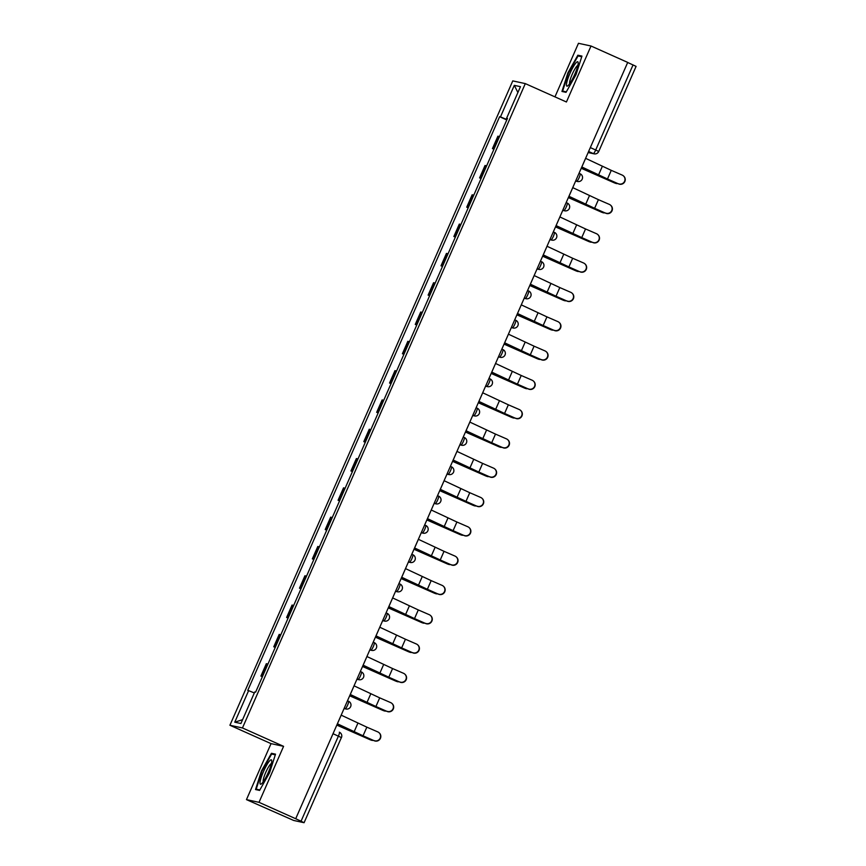 <?xml version="1.0" encoding="UTF-8"?>
<svg xmlns="http://www.w3.org/2000/svg" width="866" height="866" viewBox="0 0 866 866"><rect width="100%" height="100%" fill="white"/><g stroke="black" fill="none" stroke-linecap="round" stroke-linejoin="round"><path stroke-width="1.3" d="M246.464 799.621L259.01 802.327L295.707 818.727L627.709 62.417L591.013 46.006L566.429 101.993L525.305 83.612L512.769 80.895L229.912 725.253L271.036 743.634L246.464 799.621L293.671 820.459L304.02 822.7L301.054 821.206L338.411 736.111A4.103 0.736 -65.9 0 0 339.364 732.203A4.103 0.736 -65.9 0 0 339.331 732.192L339.364 732.203A4.103 4.103 0 0 1 341.442 737.605L333.031 733.697M591.013 46.006L578.466 43.3L554.954 96.862M259.01 802.327L283.583 746.34L242.458 727.96L525.305 83.612M295.707 818.727L301.054 821.206M627.677 62.482L636.088 66.379L598.731 151.485L595.7 149.991L633.057 64.896M499.498 136.568L497.896 136.189L492.451 148.584L494.053 148.963M493.934 149.244L492.451 148.584M486.638 165.871L485.036 165.493L479.591 177.887L481.193 178.277M481.074 178.548L479.591 177.887M473.767 195.175L472.165 194.796L466.731 207.191L468.322 207.58M468.203 207.851L466.731 207.191M460.907 224.489L459.305 224.099L453.86 236.505L455.462 236.883M455.343 237.165L453.86 236.505M448.036 253.792L446.445 253.413L441 265.808L442.602 266.187M442.472 266.468L441 265.808M435.176 283.095L433.574 282.717L428.129 295.111L429.731 295.49M429.612 295.771L428.129 295.111M422.316 312.399L420.714 312.02L415.269 324.414L416.871 324.804M416.752 325.075L415.269 324.414M409.445 341.713L407.843 341.323L402.409 353.729L404 354.107M403.881 354.389L402.409 353.729M396.585 371.016L394.983 370.626L389.538 383.032L391.14 383.411M391.021 383.692L389.538 383.032M383.714 400.319L382.123 399.94L376.678 412.335L378.28 412.714M378.15 412.995L376.678 412.335M370.854 429.623L369.252 429.244L363.807 441.638L365.409 442.028M365.29 442.299L363.807 441.638M357.994 458.937L356.391 458.547L350.947 470.952L352.549 471.331M352.43 471.613L350.947 470.952M345.123 488.24L343.521 487.85L338.086 500.256L339.678 500.635M339.559 500.916L338.086 500.256M332.263 517.543L330.66 517.164L325.215 529.559L326.818 529.938M326.699 530.219L325.215 529.559M319.392 546.847L317.8 546.468L312.355 558.862L313.957 559.252M313.828 559.523L312.355 558.862M306.532 576.161L304.929 575.771L299.484 588.176L301.087 588.555M300.967 588.837L299.484 588.176M293.671 605.464L292.069 605.074L286.624 617.48L288.226 617.859M288.107 618.14L286.624 617.48M280.8 634.767L279.198 634.388L273.764 646.783L275.366 647.162M275.236 647.443L273.764 646.783M267.94 664.07L266.338 663.692L260.893 676.086L262.495 676.476M262.376 676.747L260.893 676.086M506.956 119.562L500.461 116.91L514.317 85.344L520.455 86.676L506.61 118.231L507.379 118.62M242.588 719.668L234.762 722.19L240.91 723.511L254.756 691.956L255.622 692.14L507.465 118.426L506.61 118.231M234.762 722.19L248.618 690.624L254.323 692.962M500.461 116.91L499.606 116.726L247.752 690.44L248.618 690.624M229.912 725.253L242.458 727.96M566.028 92.337L576.031 74.649L581.952 56.084L577.871 55.208L567.88 72.896L561.958 91.46L566.028 92.337M271.036 743.634L283.583 746.34M259.594 790.42L269.597 772.732L275.518 754.167L271.437 753.29L261.445 770.978L255.524 789.543L259.594 790.42M506.794 119.941L499.606 116.726M514.317 85.344L517.89 92.521M580.913 56.561L577.871 55.208M274.479 754.643L271.437 753.29M618.389 183.722A4.72 4.687 -49.6 0 0 623.347 175.809A4.72 4.687 -49.6 0 0 622.189 175.084L611.266 170.353L607.477 178.991L618.649 183.938L607.737 179.208A15.393 0.574 23.7 0 1 596.934 174.326L581.757 167.084M623.347 175.809L623.607 176.025A4.72 4.687 130.4 0 1 618.649 183.938M581.811 166.965L607.477 178.991M585.6 158.326L611.266 170.353M614.947 183.072A4.72 4.178 -70.3 0 1 614.633 182.964A4.72 4.178 -70.3 0 1 614.319 182.845L615.488 183.256A4.72 4.178 109.7 0 0 615.791 183.386A4.72 4.178 109.7 0 0 617.729 183.549M581.227 168.285L614.319 182.845M615.488 183.256L605.843 178.797A15.393 0.574 -156.3 0 0 594.552 173.817L581.27 168.188M605.529 213.025A4.72 4.687 -49.6 0 0 610.487 205.112A4.72 4.687 -49.6 0 0 609.318 204.387L598.406 199.656L594.617 208.295L605.789 213.252L594.866 208.522A15.393 0.574 23.7 0 1 584.074 203.629L568.897 196.398M610.487 205.112L610.747 205.329A4.72 4.687 130.4 0 1 605.789 213.252M568.951 196.279L594.617 208.295M568.973 196.29L572.762 187.641L598.406 199.656M592.658 242.339A4.72 4.687 -49.6 0 0 597.616 234.415A4.72 4.687 -49.6 0 0 596.457 233.69L585.546 228.96L581.746 237.598L592.918 242.556L582.006 237.825A15.393 0.574 23.7 0 1 571.214 232.943L556.026 225.701M597.616 234.415L597.876 234.643A4.72 4.687 130.4 0 1 592.918 242.556M559.88 216.944L556.102 225.593L581.746 237.598M559.901 216.955L585.546 228.96M575.782 63.11A13.347 2.382 -65.9 0 0 568.031 78.254A13.347 2.382 -65.9 0 0 567.836 85.81A13.347 2.382 -65.9 0 0 568.865 84.771A13.347 2.382 -65.9 0 0 575.132 73.437A13.347 2.382 -65.9 0 0 578.174 62.677A13.347 2.382 -65.9 0 0 575.782 63.11M577.838 65.459A10.1 1.808 -65.9 0 0 576.615 66.487A10.1 1.808 -65.9 0 0 571.549 75.872A10.1 1.808 -65.9 0 0 569.687 83.71M566.299 91.872L562.64 91.071L568.377 73.08L578.055 55.944L581.736 56.745M564.946 92.11L562.64 91.071M269.337 761.192A13.347 2.382 -65.9 0 0 261.597 776.337A13.347 2.382 -65.9 0 0 261.402 783.892A13.347 2.382 -65.9 0 0 262.43 782.853A13.347 2.382 -65.9 0 0 268.698 771.519A13.347 2.382 -65.9 0 0 271.74 760.759A13.347 2.382 -65.9 0 0 269.337 761.192M271.404 763.541A10.1 1.808 -65.9 0 0 270.181 764.57A10.1 1.808 -65.9 0 0 265.104 773.944A10.1 1.808 -65.9 0 0 263.253 781.792M259.865 789.944L256.206 789.153L261.943 771.162L271.621 754.026L275.301 754.827M258.501 790.182L256.206 789.153M602.087 212.376A4.72 4.178 -70.3 0 1 601.762 212.278A4.72 4.178 -70.3 0 1 601.459 212.148L602.617 212.571A4.72 4.178 109.7 0 0 602.931 212.69A4.72 4.178 109.7 0 0 604.869 212.852M568.367 197.6L601.459 212.148M602.617 212.571L592.972 208.111A15.393 0.574 -156.3 0 0 581.692 203.12L568.41 197.502M589.216 241.679A4.72 4.178 -70.3 0 1 588.902 241.582A4.72 4.178 -70.3 0 1 588.588 241.452L589.757 241.874A4.72 4.178 109.7 0 0 590.071 241.993A4.72 4.178 109.7 0 0 591.998 242.155M555.507 226.903L588.588 241.452M589.757 241.874L580.112 237.414A15.393 0.574 -156.3 0 0 568.821 232.424L555.55 226.805M579.798 271.643A4.72 4.687 -49.6 0 0 584.756 263.729A4.72 4.687 -49.6 0 0 583.587 262.993L572.675 258.263L568.886 266.912L580.058 271.859L569.146 267.129A15.393 0.574 23.7 0 1 558.343 262.246L543.166 255.005M584.756 263.729L585.015 263.946A4.72 4.687 130.4 0 1 580.058 271.859M543.22 254.885L568.886 266.912M547.009 246.247L572.675 258.263M566.938 300.946A4.72 4.687 -49.6 0 0 571.896 293.033A4.72 4.687 -49.6 0 0 570.726 292.307L559.815 287.577L556.015 296.215L567.198 301.162L556.275 296.432A15.393 0.574 23.7 0 1 545.483 291.55L530.306 284.308M571.896 293.033L572.155 293.249A4.72 4.687 130.4 0 1 567.198 301.162M559.815 287.577L534.17 275.561L530.371 284.2L556.015 296.215M554.067 330.249A4.72 4.687 -49.6 0 0 559.025 322.336A4.72 4.687 -49.6 0 0 557.866 321.611L546.944 316.88L543.155 325.519L554.327 330.476L543.415 325.735A15.393 0.574 23.7 0 1 532.612 320.853L517.435 313.622M559.025 322.336L559.284 322.553A4.72 4.687 130.4 0 1 554.327 330.476M521.278 304.854L517.511 313.514L543.155 325.519M521.3 304.864L546.944 316.88M576.355 270.982A4.72 4.178 -70.3 0 1 576.031 270.885A4.72 4.178 -70.3 0 1 575.728 270.766L576.897 271.177A4.72 4.178 109.7 0 0 577.2 271.307A4.72 4.178 109.7 0 0 579.138 271.459M542.636 256.206L575.728 270.766M576.897 271.177L567.252 266.717A15.393 0.574 -156.3 0 0 555.961 261.727L542.679 256.109M563.485 300.285A4.72 4.178 -70.3 0 1 563.171 300.188A4.72 4.178 -70.3 0 1 562.868 300.069L564.026 300.48A4.72 4.178 109.7 0 0 564.34 300.61A4.72 4.178 109.7 0 0 566.277 300.773M529.775 285.509L562.868 300.069M564.026 300.48L554.381 296.02A15.393 0.574 -156.3 0 0 543.101 291.041L529.819 285.412M550.624 329.6A4.72 4.178 -70.3 0 1 550.311 329.502A4.72 4.178 -70.3 0 1 549.997 329.372L551.166 329.794A4.72 4.178 109.7 0 0 551.469 329.914A4.72 4.178 109.7 0 0 553.406 330.076M516.905 314.823L549.997 329.372M551.166 329.794L541.521 325.335A15.393 0.574 -156.3 0 0 530.23 320.344L516.948 314.726M541.207 359.552A4.72 4.687 -49.6 0 0 546.165 351.639A4.72 4.687 -49.6 0 0 544.995 350.914L534.084 346.184L530.295 354.822L541.466 359.78L530.544 355.049A15.393 0.574 23.7 0 1 519.752 350.167L504.575 342.925M546.165 351.639L546.424 351.867A4.72 4.687 130.4 0 1 541.466 359.78M504.629 342.806L530.295 354.822M508.418 334.168L534.084 346.184M537.764 358.903A4.72 4.178 -70.3 0 1 537.44 358.805A4.72 4.178 -70.3 0 1 537.136 358.676L538.306 359.098A4.72 4.178 109.7 0 0 538.609 359.217A4.72 4.178 109.7 0 0 540.546 359.379M504.044 344.127L537.136 358.676M538.306 359.098L528.661 354.638A15.393 0.574 -156.3 0 0 517.37 349.647L504.088 344.029M528.336 388.866A4.72 4.687 -49.6 0 0 533.304 380.953A4.72 4.687 -49.6 0 0 532.135 380.217L521.224 375.487L517.424 384.136L528.596 389.083L517.684 384.352A15.393 0.574 23.7 0 1 506.891 379.47L491.704 372.228M533.304 380.953L533.553 381.17A4.72 4.687 130.4 0 1 528.596 389.083M495.558 363.471L491.78 372.12L517.424 384.136M495.579 363.482L521.224 375.487M524.893 388.206A4.72 4.178 -70.3 0 1 524.58 388.109A4.72 4.178 -70.3 0 1 524.266 387.979L525.435 388.401A4.72 4.178 109.7 0 0 525.749 388.531A4.72 4.178 109.7 0 0 527.675 388.682M491.184 373.43L524.266 387.979M525.435 388.401L515.79 383.941A15.393 0.574 -156.3 0 0 504.499 378.951L491.228 373.333M515.476 418.17A4.72 4.687 -49.6 0 0 520.434 410.257A4.72 4.687 -49.6 0 0 519.264 409.531L508.353 404.801L504.564 413.439L515.735 418.386L504.824 413.656A15.393 0.574 23.7 0 1 494.021 408.774L478.844 401.532M520.434 410.257L520.693 410.473A4.72 4.687 130.4 0 1 515.735 418.386M478.898 401.413L504.564 413.439M478.92 401.423L482.708 392.785L508.353 404.801M512.033 417.509A4.72 4.178 -70.3 0 1 511.709 417.412A4.72 4.178 -70.3 0 1 511.405 417.293L512.575 417.704A4.72 4.178 109.7 0 0 512.878 417.834A4.72 4.178 109.7 0 0 514.815 417.997M478.313 402.733L511.405 417.293M512.575 417.704L502.93 413.244A15.393 0.574 -156.3 0 0 491.639 408.265L478.357 402.636M502.616 447.473A4.72 4.687 -49.6 0 0 507.573 439.56A4.72 4.687 -49.6 0 0 506.404 438.835L495.493 434.104L491.693 442.743L502.875 447.7L491.953 442.959A15.393 0.574 23.7 0 1 481.16 438.077L465.984 430.846M507.573 439.56L507.833 439.776A4.72 4.687 130.4 0 1 502.875 447.7M466.027 430.727L491.693 442.743M469.827 422.078L495.493 434.104M499.162 446.824A4.72 4.178 -70.3 0 1 498.848 446.726A4.72 4.178 -70.3 0 1 498.545 446.596L499.704 447.008A4.72 4.178 109.7 0 0 500.018 447.137A4.72 4.178 109.7 0 0 501.955 447.3M465.453 432.037L498.545 446.596M499.704 447.008L490.059 442.558A15.393 0.574 -156.3 0 0 478.779 437.568L465.497 431.95M489.745 476.776A4.72 4.687 -49.6 0 0 494.702 468.863A4.72 4.687 -49.6 0 0 493.544 468.138L482.622 463.407L478.833 472.046L490.004 477.004L479.093 472.273A15.393 0.574 23.7 0 1 468.29 467.391L453.113 460.149M494.702 468.863L494.962 469.091A4.72 4.687 130.4 0 1 490.004 477.004M453.167 460.03L478.833 472.046M453.189 460.041L456.977 451.403L482.622 463.407M486.302 476.127A4.72 4.178 -70.3 0 1 485.988 476.029A4.72 4.178 -70.3 0 1 485.674 475.899L486.844 476.322A4.72 4.178 109.7 0 0 487.147 476.441A4.72 4.178 109.7 0 0 489.084 476.603M452.593 461.351L485.674 475.899M486.844 476.322L477.198 471.862A15.393 0.574 -156.3 0 0 465.908 466.871L452.626 461.253M476.885 506.09A4.72 4.687 -49.6 0 0 481.842 498.166A4.72 4.687 -49.6 0 0 480.673 497.441L469.762 492.711L465.973 501.36L477.144 506.307L466.222 501.576A15.393 0.574 23.7 0 1 455.429 496.694L440.253 489.452M481.842 498.166L482.102 498.394A4.72 4.687 130.4 0 1 477.144 506.307M469.762 492.711L444.117 480.706L440.329 489.344L465.973 501.36M473.442 505.43A4.72 4.178 -70.3 0 1 473.117 505.333A4.72 4.178 -70.3 0 1 472.814 505.203L473.983 505.625A4.72 4.178 109.7 0 0 474.287 505.755A4.72 4.178 109.7 0 0 476.224 505.906M439.722 490.654L472.814 505.203M473.983 505.625L464.338 501.165A15.393 0.574 -156.3 0 0 453.048 496.175L439.766 490.557M464.014 535.394A4.72 4.687 -49.6 0 0 468.982 527.481A4.72 4.687 -49.6 0 0 467.813 526.755L456.902 522.014L453.102 530.663L464.273 535.61L453.362 530.88A15.393 0.574 23.7 0 1 442.569 525.998L427.382 518.756M468.982 527.481L469.231 527.697A4.72 4.687 130.4 0 1 464.273 535.61M427.436 518.637L453.102 530.663M431.236 509.998L456.902 522.014M460.571 534.733A4.72 4.178 -70.3 0 1 460.257 534.636A4.72 4.178 -70.3 0 1 459.943 534.517L461.113 534.928A4.72 4.178 109.7 0 0 461.426 535.058A4.72 4.178 109.7 0 0 463.353 535.21M426.862 519.957L459.943 534.517M461.113 534.928L451.467 530.468A15.393 0.574 -156.3 0 0 440.177 525.478L426.906 519.86M451.154 564.697A4.72 4.687 -49.6 0 0 456.111 556.784A4.72 4.687 -49.6 0 0 454.942 556.059L444.031 551.328L440.242 559.966L451.413 564.924L440.502 560.183A15.393 0.574 23.7 0 1 429.698 555.301L414.522 548.07M456.111 556.784L456.371 557A4.72 4.687 130.4 0 1 451.413 564.924M444.031 551.328L418.386 539.312L414.598 547.962L440.242 559.966M447.711 564.047A4.72 4.178 -70.3 0 1 447.386 563.95A4.72 4.178 -70.3 0 1 447.083 563.82L448.252 564.231A4.72 4.178 109.7 0 0 448.556 564.361A4.72 4.178 109.7 0 0 450.493 564.524M413.991 549.26L447.083 563.82M448.252 564.231L438.607 559.782A15.393 0.574 -156.3 0 0 427.317 554.792L414.035 549.174M438.293 594A4.72 4.687 -49.6 0 0 443.251 586.087A4.72 4.687 -49.6 0 0 442.082 585.362L431.171 580.631L427.371 589.27L438.553 594.228L427.631 589.497A15.393 0.574 23.7 0 1 416.838 584.615L401.662 577.373M443.251 586.087L443.511 586.314A4.72 4.687 130.4 0 1 438.553 594.228M431.171 580.631L405.526 568.616L401.727 577.265L427.371 589.27M434.851 593.351A4.72 4.178 -70.3 0 1 434.526 593.253A4.72 4.178 -70.3 0 1 434.223 593.123L435.382 593.546A4.72 4.178 109.7 0 0 435.695 593.665A4.72 4.178 109.7 0 0 437.633 593.827M401.131 578.575L434.223 593.123M435.382 593.546L425.736 589.086A15.393 0.574 -156.3 0 0 414.457 584.095L401.175 578.477M425.423 623.314A4.72 4.687 -49.6 0 0 430.38 615.39A4.72 4.687 -49.6 0 0 429.222 614.665L418.3 609.935L414.511 618.584L425.682 623.531L414.771 618.8A15.393 0.574 23.7 0 1 403.967 613.918L388.791 606.676M430.38 615.39L430.64 615.618A4.72 4.687 130.4 0 1 425.682 623.531M388.845 606.557L414.511 618.584M392.634 597.919L418.3 609.935M421.98 622.654A4.72 4.178 -70.3 0 1 421.666 622.557A4.72 4.178 -70.3 0 1 421.352 622.427L422.521 622.849A4.72 4.178 109.7 0 0 422.825 622.979A4.72 4.178 109.7 0 0 424.762 623.13M388.271 607.878L421.352 622.427M422.521 622.849L412.876 618.389A15.393 0.574 -156.3 0 0 401.586 613.399L388.304 607.78M412.562 652.618A4.72 4.687 -49.6 0 0 417.52 644.705A4.72 4.687 -49.6 0 0 416.351 643.979L405.44 639.238L401.651 647.887L412.822 652.834L401.911 648.104A15.393 0.574 23.7 0 1 391.107 643.222L375.931 635.98M417.52 644.705L417.78 644.921A4.72 4.687 130.4 0 1 412.822 652.834M379.773 627.222L376.006 635.871L401.651 647.887M379.795 627.233L405.44 639.238M409.12 651.957A4.72 4.178 -70.3 0 1 408.795 651.86A4.72 4.178 -70.3 0 1 408.492 651.741L409.661 652.152A4.72 4.178 109.7 0 0 409.964 652.282A4.72 4.178 109.7 0 0 411.902 652.434M375.4 637.181L408.492 651.741M409.661 652.152L400.016 647.692A15.393 0.574 -156.3 0 0 388.726 642.702L375.443 637.084M399.691 681.921A4.72 4.687 -49.6 0 0 404.66 674.008A4.72 4.687 -49.6 0 0 403.491 673.283L392.579 668.552L388.78 677.19L399.951 682.148L389.04 677.407A15.393 0.574 23.7 0 1 378.247 672.525L363.06 665.283M404.66 674.008L404.909 674.224A4.72 4.687 130.4 0 1 399.951 682.148M392.579 668.552L366.935 656.536L363.135 665.175L388.78 677.19M396.249 681.271A4.72 4.178 -70.3 0 1 395.935 681.174A4.72 4.178 -70.3 0 1 395.621 681.044L396.79 681.455A4.72 4.178 109.7 0 0 397.104 681.585A4.72 4.178 109.7 0 0 399.031 681.748M362.54 666.484L395.621 681.044M396.79 681.455L387.145 677.006A15.393 0.574 -156.3 0 0 375.855 672.016L362.583 666.398M386.831 711.224A4.72 4.687 -49.6 0 0 391.789 703.311A4.72 4.687 -49.6 0 0 390.62 702.586L379.709 697.855L375.92 706.494L387.091 711.451L376.18 706.721A15.393 0.574 23.7 0 1 365.376 701.839L350.2 694.597M391.789 703.311L392.049 703.538A4.72 4.687 130.4 0 1 387.091 711.451M350.254 694.478L375.92 706.494M354.042 685.829L379.709 697.855M383.389 710.575A4.72 4.178 -70.3 0 1 383.064 710.477A4.72 4.178 -70.3 0 1 382.761 710.347L383.93 710.769A4.72 4.178 109.7 0 0 384.233 710.889A4.72 4.178 109.7 0 0 386.171 711.051M349.669 695.799L382.761 710.347M383.93 710.769L374.285 706.31A15.393 0.574 -156.3 0 0 362.995 701.319L349.712 695.701M373.971 740.538A4.72 4.687 -49.6 0 0 378.929 732.614A4.72 4.687 -49.6 0 0 377.76 731.889L366.848 727.159L363.049 735.797L374.231 740.755L363.309 736.024A15.393 0.574 23.7 0 1 352.516 731.142L337.339 723.9M378.929 732.614L379.189 732.842A4.72 4.687 130.4 0 1 374.231 740.755M337.383 723.781L363.049 735.797M337.404 723.792L341.204 715.154L366.848 727.159M370.529 739.878A4.72 4.178 -70.3 0 1 370.204 739.78A4.72 4.178 -70.3 0 1 369.901 739.651L371.059 740.073A4.72 4.178 109.7 0 0 371.373 740.203A4.72 4.178 109.7 0 0 373.311 740.354M336.809 725.102L369.901 739.651M371.059 740.073L361.414 735.613A15.393 0.574 -156.3 0 0 350.135 730.623L336.852 725.004M347.591 705.151A4.103 0.736 -65.9 0 0 348.533 701.243A4.103 0.736 -65.9 0 0 348.511 701.243L348.533 701.243A4.103 4.103 0 0 1 345.989 709.005A4.103 4.038 102.2 0 1 345.209 708.756A4.103 0.736 -65.9 0 0 347.591 705.151M360.451 675.848A4.103 0.736 -65.9 0 0 361.403 671.94A4.103 0.736 -65.9 0 0 361.371 671.929L361.403 671.94A4.103 4.103 0 0 1 358.86 679.702A4.103 4.038 102.2 0 1 358.069 679.442A4.103 0.736 -65.9 0 0 360.451 675.848M369.814 649.901L370.94 650.139A4.103 0.736 -65.9 0 0 373.322 646.545A4.103 0.736 -65.9 0 0 374.264 642.637A4.103 0.736 -65.9 0 0 374.242 642.626L373.214 642.171M386.182 617.231A4.103 0.736 -65.9 0 0 387.124 613.334A4.103 0.736 -65.9 0 0 387.102 613.323L387.124 613.334A4.103 4.103 0 0 1 384.591 621.095A4.103 4.038 102.2 0 1 383.8 620.835A4.103 0.736 -65.9 0 0 386.182 617.231M399.053 587.927A4.103 0.736 -65.9 0 0 399.995 584.02A4.103 0.736 -65.9 0 0 399.962 584.02L399.995 584.02A4.103 4.103 0 0 1 397.451 591.781A4.103 4.038 102.2 0 1 396.671 591.532A4.103 0.736 -65.9 0 0 399.053 587.927M411.913 558.624A4.103 0.736 -65.9 0 0 412.855 554.716A4.103 0.736 -65.9 0 0 412.833 554.705L412.855 554.716A4.103 4.103 0 0 1 410.311 562.478A4.103 4.038 102.2 0 1 409.531 562.218A4.103 0.736 -65.9 0 0 411.913 558.624M424.773 529.321A4.103 0.736 -65.9 0 0 425.726 525.413A4.103 0.736 -65.9 0 0 425.693 525.402L425.726 525.413A4.103 4.103 0 0 1 423.182 533.175A4.103 4.038 102.2 0 1 422.392 532.915A4.103 0.736 -65.9 0 0 424.773 529.321M437.644 500.018A4.103 0.736 -65.9 0 0 438.586 496.11A4.103 0.736 -65.9 0 0 438.564 496.099L438.586 496.11A4.103 4.103 0 0 1 436.042 503.871A4.103 4.038 102.2 0 1 435.262 503.611A4.103 0.736 -65.9 0 0 437.644 500.018M450.504 470.703A4.103 0.736 -65.9 0 0 451.446 466.796A4.103 0.736 -65.9 0 0 451.424 466.796L451.446 466.796A4.103 4.103 0 0 1 448.913 474.557A4.103 4.038 102.2 0 1 448.123 474.308A4.103 0.736 -65.9 0 0 450.504 470.703M463.375 441.4A4.103 0.736 -65.9 0 0 464.317 437.492A4.103 0.736 -65.9 0 0 464.284 437.482L464.317 437.492A4.103 4.103 0 0 1 461.773 445.254A4.103 4.038 102.2 0 1 460.993 445.005A4.103 0.736 -65.9 0 0 463.375 441.4M476.235 412.097A4.103 0.736 -65.9 0 0 477.177 408.189A4.103 0.736 -65.9 0 0 477.155 408.178L477.177 408.189A4.103 4.103 0 0 1 474.633 415.951A4.103 4.038 102.2 0 1 473.854 415.691A4.103 0.736 -65.9 0 0 476.235 412.097M485.599 386.149L486.714 386.388A4.103 0.736 -65.9 0 0 489.095 382.794A4.103 0.736 -65.9 0 0 490.048 378.886A4.103 0.736 -65.9 0 0 490.015 378.875L488.998 378.42M501.966 353.48A4.103 0.736 -65.9 0 0 502.908 349.572A4.103 0.736 -65.9 0 0 502.886 349.572L502.908 349.572A4.103 4.103 0 0 1 500.364 357.333A4.103 4.038 102.2 0 1 499.585 357.084A4.103 0.736 -65.9 0 0 501.966 353.48M514.826 324.176A4.103 0.736 -65.9 0 0 515.768 320.268A4.103 0.736 -65.9 0 0 515.746 320.258L515.768 320.268A4.103 4.103 0 0 1 513.224 328.03A4.103 4.038 102.2 0 1 512.445 327.781A4.103 0.736 -65.9 0 0 514.826 324.176M527.697 294.873A4.103 0.736 -65.9 0 0 528.639 290.965A4.103 0.736 -65.9 0 0 528.606 290.954L528.639 290.965A4.103 4.103 0 0 1 526.095 298.727A4.103 4.038 102.2 0 1 525.316 298.467A4.103 0.736 -65.9 0 0 527.697 294.873M540.557 265.57A4.103 0.736 -65.9 0 0 541.499 261.662A4.103 0.736 -65.9 0 0 541.477 261.651L541.499 261.662A4.103 4.103 0 0 1 538.955 269.423A4.103 4.038 102.2 0 1 538.176 269.164A4.103 0.736 -65.9 0 0 540.557 265.57M553.417 236.256A4.103 0.736 -65.9 0 0 554.37 232.348A4.103 0.736 -65.9 0 0 554.337 232.348L554.37 232.348A4.103 4.103 0 0 1 551.826 240.12A4.103 4.038 102.2 0 1 551.036 239.86A4.103 0.736 -65.9 0 0 553.417 236.256M566.288 206.952A4.103 0.736 -65.9 0 0 567.23 203.045A4.103 0.736 -65.9 0 0 567.208 203.034L567.23 203.045A4.103 4.103 0 0 1 564.686 210.806A4.103 4.038 102.2 0 1 563.907 210.557A4.103 0.736 -65.9 0 0 566.288 206.952M579.148 177.649A4.103 0.736 -65.9 0 0 580.09 173.741A4.103 0.736 -65.9 0 0 580.068 173.73L580.09 173.741A4.103 4.103 0 0 1 577.546 181.503A4.103 4.038 102.2 0 1 576.767 181.243A4.103 0.736 -65.9 0 0 579.148 177.649M588.176 152.481L593.318 153.585A4.103 0.736 -65.9 0 0 595.7 149.991L590.32 147.588M588.609 151.485L593.318 153.585A4.103 4.038 -77.8 0 0 594.108 153.845A4.103 4.103 0 0 0 598.731 151.485L598.655 151.485A4.103 4.038 -77.8 0 1 594.108 153.845L588.133 152.557M344.094 708.507L345.209 708.756L344.181 708.291M356.954 679.204L358.069 679.442L357.052 678.987M369.912 649.684L370.94 650.139A4.103 4.038 102.2 0 0 371.72 650.398A4.103 4.103 0 0 0 374.264 642.637L373.214 642.161M382.685 620.597L383.8 620.835L382.783 620.381M395.546 591.283L396.671 591.532L395.643 591.067M408.416 561.98L409.531 562.218L408.503 561.763M421.277 532.677L422.392 532.915L421.374 532.46M434.137 503.373L435.262 503.611L434.234 503.157M447.008 474.059L448.123 474.308L447.105 473.843M459.868 444.756L460.993 445.005L459.965 444.539M472.739 415.453L473.854 415.691L472.825 415.236M485.696 385.933L486.714 386.388A4.103 4.038 102.2 0 0 487.504 386.647A4.103 4.103 0 0 0 490.048 378.886L488.998 378.41M498.459 356.835L499.585 357.084L498.556 356.619M511.33 327.532L512.445 327.781L511.427 327.316M524.19 298.229L525.316 298.467L524.287 298.012M537.061 268.925L538.176 269.164L537.147 268.709M549.921 239.611L551.036 239.86L550.018 239.406M562.781 210.308L563.907 210.557L562.878 210.092M575.652 181.005L576.767 181.243L575.749 180.788M274.879 647.021L280.313 634.626M287.739 617.718L293.184 605.323M300.599 588.415L306.044 576.009M313.47 559.111L318.915 546.706M326.33 529.797L331.775 517.403M339.201 500.494L344.636 488.099M352.061 471.191L357.506 458.785M364.922 441.887L370.367 429.482M377.793 412.573L383.237 400.179M390.653 383.27L396.098 370.875M403.524 353.967L408.958 341.561M416.384 324.663L421.829 312.258M429.244 295.349L434.689 282.955M442.115 266.046L447.56 253.651M454.975 236.743L460.42 224.348M467.846 207.439L473.28 195.034M480.706 178.125L486.151 165.731M493.566 148.822L499.011 136.427M262.008 676.324L267.453 663.93M341.377 737.594L304.085 822.7M585.622 158.337L581.833 166.976M602.346 166.315L598.547 174.954M589.475 195.619L585.687 204.257M576.615 224.922L572.827 233.56M547.031 246.258L543.242 254.896M563.755 254.225L559.956 262.874M550.884 283.539L547.096 292.178M538.024 312.843L534.225 321.481M508.439 334.179L504.651 342.817M525.153 342.146L521.364 350.784M512.293 371.449L508.504 380.098M499.433 400.763L495.633 409.401M469.848 422.088L466.049 430.738M486.562 430.066L482.773 438.705M473.702 459.37L469.902 468.008M460.831 488.673L457.042 497.322M431.257 510.009L427.458 518.647M447.971 517.987L444.182 526.625M435.111 547.29L431.311 555.929M422.24 576.594L418.451 585.232M392.655 597.93L388.866 606.568M409.38 605.897L405.58 614.546M396.509 635.211L392.72 643.849M383.649 664.514L379.86 673.153M354.064 685.84L350.275 694.489M370.789 693.818L366.989 702.456M357.918 723.121L354.129 731.77M575.619 181.081L577.546 181.503M562.748 210.395L564.686 210.806M549.888 239.698L551.826 240.12M537.017 269.001L538.955 269.423M524.157 298.305L526.095 298.727M511.297 327.619L513.224 328.03M498.426 356.922L500.364 357.333M485.566 386.225L487.504 386.647M472.695 415.528L474.633 415.951M459.835 444.843L461.773 445.254M446.975 474.146L448.913 474.557M434.104 503.449L436.042 503.871M421.244 532.752L423.182 533.175M408.373 562.056L410.311 562.478M395.513 591.37L397.451 591.781M382.653 620.673L384.591 621.095M369.782 649.976L371.72 650.398M356.922 679.28L358.86 679.702M344.051 708.594L345.989 709.005M614.633 182.964L615.791 183.386M601.762 212.278L602.931 212.69M588.902 241.582L590.071 241.993M576.031 270.885L577.2 271.307M563.171 300.188L564.34 300.61M550.311 329.502L551.469 329.914M537.44 358.805L538.609 359.217M524.58 388.109L525.749 388.531M511.709 417.412L512.878 417.834M498.848 446.726L500.018 447.137M485.988 476.029L487.147 476.441M473.117 505.333L474.287 505.755M460.257 534.636L461.426 535.058M447.386 563.95L448.556 564.361M434.526 593.253L435.695 593.665M421.666 622.557L422.825 622.979M408.795 651.86L409.964 652.282M395.935 681.174L397.104 681.585M383.064 710.477L384.233 710.889M370.204 739.78L371.373 740.203"/></g></svg>
